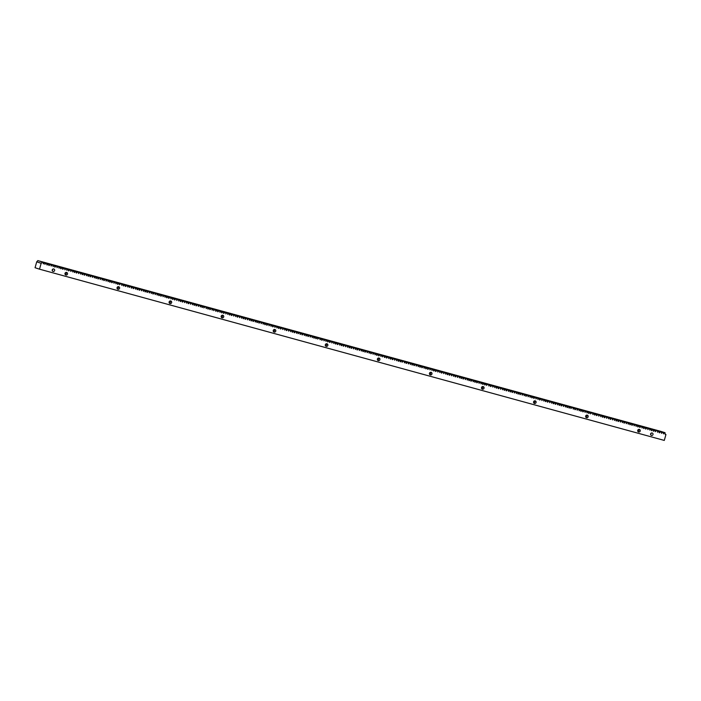 <?xml version="1.0" encoding="UTF-8"?>
<svg xmlns="http://www.w3.org/2000/svg" width="701" height="701" viewBox="0 0 701 701"><rect width="100%" height="100%" fill="white"/><g stroke="black" fill="none" stroke-linecap="round" stroke-linejoin="round"><path stroke-width="1.05" d="M37.845 260.579L42.822 262.183L37.845 260.579L36.715 261.841L35.05 267.721L39.501 269.175L664.285 440.421L665.95 434.541L665.135 434.269M660.053 431.115L665.039 432.719L660.009 431.176M658.09 430.58L663.076 432.184L658.046 430.642M656.127 430.037L661.113 431.641L656.083 430.107M654.164 429.503L659.15 431.106L654.121 429.564M652.202 428.968L657.188 430.572L652.158 429.03M650.239 428.425L655.225 430.028L650.195 428.486M648.276 427.89L653.262 429.494L648.232 427.952M646.313 427.347L651.299 428.951L646.269 427.417M644.35 426.813L649.336 428.416L644.307 426.874M642.388 426.278L647.373 427.882L642.344 426.339M640.425 425.735L645.411 427.338L640.381 425.796M638.462 425.2L643.448 426.804L638.418 425.262M636.499 424.657L641.485 426.269L636.455 424.727M634.536 424.123L639.522 425.726L634.493 424.184M632.574 423.588L637.559 425.192L632.53 423.649M630.611 423.045L635.597 424.648L630.567 423.106M628.648 422.51L633.634 424.114L628.604 422.572M626.685 421.967L631.671 423.579L626.641 422.037M624.722 421.432L629.708 423.036L624.679 421.494M622.76 420.898L627.745 422.501L622.716 420.959M620.797 420.355L625.783 421.958L620.753 420.416M618.834 419.82L623.82 421.424L618.79 419.881M616.871 419.277L621.857 420.889L616.827 419.347M614.908 418.742L619.894 420.346L614.865 418.804M612.946 418.208L617.932 419.811L612.902 418.269M610.983 417.665L615.969 419.268L610.939 417.726M609.02 417.13L614.006 418.734L608.976 417.191M607.057 416.587L612.043 418.199L607.013 416.657M605.094 416.052L610.08 417.656L605.051 416.114M603.132 415.518L608.117 417.121L603.088 415.579M601.169 414.974L606.155 416.578L601.125 415.036M599.206 414.44L604.192 416.043L599.162 414.501M597.243 413.905L602.229 415.509L597.199 413.967M595.28 413.362L600.266 414.966L595.237 413.424M593.318 412.828L598.303 414.431L593.274 412.889M591.355 412.284L596.341 413.888L591.311 412.346M589.392 411.75L594.378 413.353L589.348 411.811M587.429 411.215L592.415 412.819L587.385 411.277M585.466 410.672L590.452 412.276L585.423 410.733M583.504 410.138L588.49 411.741L583.46 410.199M581.541 409.594L586.527 411.198L581.497 409.656M579.578 409.06L584.564 410.663L579.534 409.121M577.615 408.525L582.601 410.129L577.571 408.587M575.652 407.982L580.638 409.586L575.609 408.043M573.69 407.447L578.675 409.051L573.646 407.509M571.727 406.904L576.713 408.508L571.683 406.974M569.764 406.37L574.75 407.973L569.72 406.431M567.801 405.835L572.787 407.439L567.757 405.897M565.838 405.292L570.824 406.895L565.795 405.353M563.876 404.757L568.861 406.361L563.832 404.819M561.913 404.214L566.899 405.818L561.869 404.284M559.95 403.68L564.936 405.283L559.906 403.741M557.987 403.145L562.973 404.749L557.943 403.206M556.024 402.602L561.01 404.205L555.981 402.663M554.062 402.067L559.048 403.671L554.018 402.129M552.099 401.524L557.085 403.128L552.055 401.594M550.136 400.99L555.122 402.593L550.092 401.051M548.173 400.455L553.159 402.059L548.129 400.516M546.21 399.912L551.196 401.515L546.167 399.973M544.248 399.377L549.233 400.981L544.204 399.439M542.285 398.834L547.271 400.446L542.241 398.904M540.322 398.299L545.308 399.903L540.278 398.361M538.359 397.765L543.345 399.368L538.315 397.826M536.396 397.222L541.382 398.825L536.353 397.283M534.434 396.687L539.419 398.291L534.39 396.748M532.471 396.144L537.457 397.756L532.427 396.214M530.508 395.609L535.494 397.213L530.464 395.671M528.545 395.075L533.531 396.678L528.501 395.136M526.582 394.532L531.568 396.135L526.539 394.593M524.62 393.997L529.606 395.601L524.576 394.058M522.657 393.454L527.643 395.066L522.613 393.524M520.694 392.919L525.68 394.523L520.65 392.981M518.731 392.385L523.717 393.988L518.687 392.446M516.768 391.841L521.754 393.445L516.725 391.903M514.806 391.307L519.792 392.91L514.762 391.368M512.843 390.764L517.829 392.376L512.799 390.834M510.88 390.229L515.866 391.833L510.836 390.291M508.917 389.695L513.903 391.298L508.873 389.756M506.954 389.151L511.94 390.755L506.911 389.213M504.992 388.617L509.977 390.22L504.948 388.678M503.029 388.082L508.015 389.686L502.985 388.144M501.066 387.539L506.052 389.143L501.022 387.6M499.103 387.005L504.089 388.608L499.059 387.066M497.14 386.461L502.126 388.065L497.097 386.523M495.178 385.927L500.163 387.53L495.134 385.988M493.215 385.392L498.201 386.996L493.171 385.454M491.252 384.849L496.238 386.453L491.208 384.91M489.289 384.314L494.275 385.918L489.245 384.376M487.326 383.771L492.312 385.375L487.283 383.841M485.364 383.237L490.349 384.84L485.32 383.298M483.401 382.702L488.387 384.306L483.357 382.764M481.438 382.159L486.424 383.762L481.394 382.22M479.475 381.624L484.461 383.228L479.431 381.686M477.512 381.081L482.498 382.685L477.469 381.151M475.55 380.547L480.535 382.15L475.506 380.608M473.587 380.012L478.573 381.616L473.543 380.073M471.624 379.469L476.61 381.072L471.58 379.53M469.661 378.934L474.647 380.538L469.617 378.996M467.698 378.391L472.684 379.995L467.655 378.461M465.736 377.857L470.722 379.46L465.692 377.918M463.773 377.322L468.759 378.926L463.729 377.383M461.81 376.779L466.796 378.382L461.766 376.84M459.847 376.244L464.833 377.848L459.803 376.306M457.884 375.701L462.87 377.304L457.841 375.771M455.922 375.166L460.907 376.77L455.878 375.228M453.959 374.632L458.945 376.235L453.915 374.693M451.996 374.089L456.982 375.692L451.952 374.15M450.033 373.554L455.019 375.158L449.989 373.615M448.07 373.011L453.056 374.623L448.027 373.081M446.108 372.476L451.093 374.08L446.064 372.538M444.145 371.942L449.131 373.545L444.101 372.003M442.182 371.399L447.168 373.002L442.138 371.46M440.219 370.864L445.205 372.468L440.175 370.925M438.256 370.321L443.242 371.933L438.213 370.391M436.294 369.786L441.279 371.39L436.25 369.848M434.331 369.252L439.317 370.855L434.287 369.313M432.368 368.708L437.354 370.312L432.324 368.77M430.405 368.174L435.391 369.777L430.361 368.235M428.442 367.631L433.428 369.243L428.399 367.701M426.48 367.096L431.465 368.7L426.436 367.158M424.517 366.562L429.503 368.165L424.473 366.623M422.554 366.018L427.54 367.622L422.51 366.08M420.591 365.484L425.577 367.087L420.547 365.545M418.628 364.941L423.614 366.553L418.585 365.011M416.666 364.406L421.651 366.01L416.622 364.467M414.703 363.872L419.689 365.475L414.659 363.933M412.74 363.328L417.726 364.932L412.696 363.39M410.777 362.794L415.763 364.397L410.733 362.855M408.814 362.259L413.8 363.863L408.771 362.321M406.852 361.716L411.837 363.32L406.808 361.777M404.889 361.181L409.875 362.785L404.845 361.243M402.926 360.638L407.912 362.242L402.882 360.7M400.963 360.104L405.949 361.707L400.919 360.165M399 359.569L403.986 361.173L398.957 359.631M397.038 359.026L402.024 360.629L396.994 359.087M395.075 358.491L400.061 360.095L395.031 358.553M393.112 357.948L398.098 359.552L393.068 358.018M391.149 357.414L396.135 359.017L391.105 357.475M389.186 356.879L394.172 358.483L389.143 356.94M387.224 356.336L392.209 357.939L387.18 356.397M385.261 355.801L390.247 357.405L385.217 355.863M383.298 355.258L388.284 356.862L383.254 355.328M381.335 354.724L386.321 356.327L381.291 354.785M379.372 354.189L384.358 355.793L379.329 354.25M377.41 353.646L382.395 355.249L377.366 353.707M375.447 353.111L380.433 354.715L375.403 353.173M373.484 352.568L378.47 354.171L373.44 352.638M371.521 352.033L376.507 353.637L371.477 352.095M369.558 351.499L374.544 353.102L369.515 351.56M367.596 350.956L372.582 352.559L367.552 351.017M365.633 350.421L370.619 352.025L365.589 350.482M363.67 349.878L368.656 351.49L363.626 349.948M361.707 349.343L366.693 350.947L361.663 349.405M359.744 348.809L364.73 350.412L359.701 348.87M357.782 348.266L362.767 349.869L357.738 348.327M355.819 347.731L360.805 349.335L355.775 347.792M353.856 347.188L358.842 348.8L353.812 347.258M351.893 346.653L356.879 348.257L351.849 346.715M349.93 346.119L354.916 347.722L349.887 346.18M347.968 345.575L352.954 347.179L347.924 345.637M346.005 345.041L350.991 346.644L345.961 345.102M344.042 344.498L349.028 346.11L343.998 344.568M342.079 343.963L347.065 345.567L342.035 344.025M340.116 343.429L345.102 345.032L340.073 343.49M338.154 342.885L343.139 344.489L338.11 342.947M336.191 342.351L341.177 343.954L336.147 342.412M334.228 341.808L339.214 343.42L334.184 341.878M332.265 341.273L337.251 342.877L332.221 341.334M330.302 340.739L335.288 342.342L330.259 340.8M328.34 340.195L333.325 341.799L328.296 340.257M326.377 339.661L331.363 341.264L326.333 339.722M324.414 339.118L329.4 340.73L324.37 339.188M322.451 338.583L327.437 340.187L322.407 338.644M320.488 338.048L325.474 339.652L320.445 338.11M318.526 337.505L323.511 339.109L318.482 337.567M316.563 336.971L321.549 338.574L316.519 337.032M314.6 336.436L319.586 338.04L314.556 336.498M312.637 335.893L317.623 337.496L312.593 335.954M310.674 335.358L315.66 336.962L310.631 335.42M308.712 334.815L313.697 336.419L308.668 334.876M306.749 334.281L311.735 335.884L306.705 334.342M304.786 333.746L309.772 335.35L304.742 333.807M302.823 333.203L307.809 334.806L302.779 333.264M300.86 332.668L305.846 334.272L300.817 332.73M298.898 332.125L303.884 333.729L298.854 332.195M296.935 331.591L301.921 333.194L296.891 331.652M294.972 331.056L299.958 332.66L294.928 331.117M293.009 330.513L297.995 332.116L292.965 330.574M291.046 329.978L296.032 331.582L291.003 330.04M289.084 329.435L294.07 331.038L289.04 329.505M287.121 328.9L292.107 330.504L287.077 328.962M285.158 328.366L290.144 329.969L285.114 328.427M283.195 327.823L288.181 329.426L283.151 327.884M281.232 327.288L286.218 328.892L281.189 327.349M279.27 326.745L284.255 328.348L279.226 326.815M277.307 326.21L282.293 327.814L277.263 326.272M275.344 325.676L280.33 327.279L275.3 325.737M273.381 325.133L278.367 326.736L273.337 325.194M271.418 324.598L276.404 326.202L271.375 324.659M269.456 324.055L274.441 325.667L269.412 324.125M267.493 323.52L272.479 325.124L267.449 323.582M265.53 322.986L270.516 324.589L265.486 323.047M263.567 322.442L268.553 324.046L263.523 322.504M261.604 321.908L266.59 323.511L261.561 321.969M259.642 321.365L264.627 322.977L259.598 321.435M257.679 320.83L262.665 322.434L257.635 320.892M255.716 320.296L260.702 321.899L255.672 320.357M253.753 319.752L258.739 321.356L253.709 319.814M251.79 319.218L256.776 320.821L251.747 319.279M249.828 318.675L254.805 320.287L249.784 318.745M247.865 318.14L252.842 319.744L247.821 318.201M245.902 317.606L250.879 319.209L245.858 317.667M243.939 317.062L248.916 318.666L243.895 317.124M241.976 316.528L246.954 318.131L241.933 316.589M240.014 315.985L244.991 317.597L239.97 316.055M238.051 315.45L243.028 317.054L238.007 315.511M236.088 314.915L241.065 316.519L236.044 314.977M234.125 314.372L239.102 315.976L234.081 314.434M232.162 313.838L237.14 315.441L232.119 313.899M230.2 313.303L235.177 314.907L230.156 313.365M228.237 312.76L233.214 314.363L228.193 312.821M226.274 312.225L231.251 313.829L226.23 312.287M224.311 311.682L229.288 313.286L224.267 311.743M222.348 311.148L227.326 312.751L222.305 311.209M220.386 310.613L225.363 312.217L220.342 310.674M218.423 310.07L223.4 311.673L218.379 310.131M216.46 309.535L221.437 311.139L216.416 309.597M214.497 308.992L219.474 310.596L214.453 309.062M212.534 308.458L217.512 310.061L212.491 308.519M210.572 307.923L215.549 309.527L210.528 307.984M208.609 307.38L213.586 308.983L208.565 307.441M206.646 306.845L211.623 308.449L206.602 306.907M204.683 306.302L209.66 307.905L204.639 306.372M202.72 305.767L207.698 307.371L202.677 305.829M200.758 305.233L205.735 306.836L200.714 305.294M198.795 304.69L203.772 306.293L198.751 304.751M196.832 304.155L201.809 305.759L196.788 304.216M194.869 303.612L199.846 305.215L194.825 303.682M192.906 303.077L197.884 304.681L192.863 303.139M190.944 302.543L195.921 304.146L190.9 302.604M188.981 302L193.958 303.603L188.937 302.061M187.018 301.465L191.995 303.069L186.974 301.526M185.055 300.922L190.032 302.525L185.011 300.992M183.092 300.387L188.07 301.991L183.049 300.449M181.13 299.853L186.107 301.456L181.086 299.914M179.167 299.309L184.144 300.913L179.123 299.371M177.204 298.775L182.181 300.378L177.16 298.836M175.241 298.232L180.218 299.844L175.197 298.302M173.278 297.697L178.256 299.301L173.235 297.759M171.316 297.163L176.293 298.766L171.272 297.224M169.353 296.619L174.33 298.223L169.309 296.681M167.39 296.085L172.367 297.688L167.346 296.146M165.427 295.542L170.404 297.154L165.383 295.612M163.464 295.007L168.442 296.611L163.421 295.068M161.502 294.473L166.479 296.076L161.458 294.534M159.539 293.929L164.516 295.533L159.495 293.991M157.576 293.395L162.553 294.998L157.532 293.456M155.613 292.852L160.59 294.464L155.569 292.922M153.65 292.317L158.628 293.921L153.607 292.378M151.688 291.782L156.665 293.386L151.644 291.844M149.725 291.239L154.702 292.843L149.681 291.301M147.762 290.705L152.739 292.308L147.718 290.766M145.799 290.161L150.776 291.774L145.755 290.232M143.836 289.627L148.814 291.23L143.793 289.688M141.874 289.092L146.851 290.696L141.83 289.154M139.911 288.549L144.888 290.153L139.867 288.61M137.948 288.015L142.925 289.618L137.904 288.076M135.985 287.48L140.962 289.084L135.941 287.541M134.022 286.937L139 288.54L133.979 286.998M132.06 286.402L137.037 288.006L132.016 286.464M130.097 285.859L135.074 287.463L130.053 285.92M128.134 285.325L133.111 286.928L128.09 285.386M126.171 284.79L131.148 286.394L126.127 284.851M124.208 284.247L129.186 285.85L124.165 284.308M122.246 283.712L127.223 285.316L122.202 283.774M120.283 283.169L125.26 284.772L120.239 283.239M118.32 282.634L123.297 284.238L118.276 282.696M116.357 282.1L121.334 283.703L116.313 282.161M114.394 281.557L119.372 283.16L114.351 281.618M112.432 281.022L117.409 282.626L112.388 281.083M110.469 280.479L115.446 282.082L110.425 280.549M108.506 279.944L113.483 281.548L108.462 280.006M106.543 279.41L111.52 281.013L106.499 279.471M104.58 278.867L109.558 280.47L104.537 278.928M102.618 278.332L107.595 279.936L102.574 278.393M100.655 277.789L105.632 279.392L100.611 277.859M98.692 277.254L103.669 278.858L98.648 277.316M96.729 276.72L101.706 278.323L96.685 276.781M94.766 276.176L99.744 277.78L94.723 276.238M92.804 275.642L97.781 277.245L92.76 275.703M90.841 275.099L95.818 276.711L90.797 275.169M88.878 274.564L93.855 276.168L88.834 274.626M86.915 274.03L91.892 275.633L86.871 274.091M84.952 273.486L89.93 275.09L84.909 273.548M82.99 272.952L87.967 274.555L82.946 273.013M81.027 272.409L86.004 274.021L80.983 272.479M79.064 271.874L84.041 273.478L79.02 271.935M77.101 271.34L82.078 272.943L77.057 271.401M75.138 270.796L80.116 272.4L75.095 270.858M73.176 270.262L78.153 271.865L73.132 270.323M71.213 269.719L76.19 271.331L71.169 269.789M69.25 269.184L74.227 270.788L69.206 269.245M67.287 268.649L72.264 270.253L67.243 268.711M65.324 268.106L70.302 269.71L65.281 268.168M63.362 267.572L68.339 269.175L63.318 267.633M61.399 267.028L66.376 268.641L61.355 267.099M59.436 266.494L64.413 268.097L59.392 266.555M57.473 265.959L62.45 267.563L57.429 266.021M55.51 265.416L60.488 267.02L55.467 265.477M53.548 264.882L58.525 266.485L53.504 264.943M51.585 264.338L56.562 265.951L51.541 264.408M49.622 263.804L54.599 265.407L49.578 263.865M47.659 263.269L52.636 264.873L47.615 263.331M45.696 262.726L50.674 264.33L45.653 262.787M43.734 262.192L48.711 263.795L43.69 262.253M41.771 261.657L46.748 263.261L41.727 261.718M39.808 261.114L44.785 262.717L39.764 261.175M52.706 269.193A1.279 1.227 -68.3 0 1 52.207 270.446M651.08 433.2A1.279 1.227 -68.3 0 1 650.581 434.454M42.297 262.034L41.166 263.296L39.501 269.175M42.822 262.183L43.339 263.891L44.259 262.577M44.785 262.717L44.89 264.321L46.222 263.112M46.748 263.261L46.853 264.855M48.185 263.655L47.265 264.969M48.711 263.795L48.816 265.39M50.148 264.189L49.228 265.504M50.674 264.33L51.191 266.047L52.111 264.724M52.636 264.873L53.153 266.582L54.073 265.267M54.599 265.407L54.704 267.002M56.036 265.802L55.116 267.116M56.562 265.951L57.079 267.659L57.999 266.345M58.525 266.485L59.042 268.194L59.962 266.879M60.488 267.02L60.593 268.623M61.925 267.414L61.005 268.737M62.45 267.563L62.555 269.158M63.887 267.957L62.967 269.272M64.413 268.097L64.93 269.806L65.85 268.492M66.376 268.641L66.893 270.349L67.813 269.035M68.339 269.175L68.444 270.77M69.776 269.57L68.856 270.884M70.302 269.71L70.819 271.427L71.739 270.104M72.264 270.253L72.781 271.962L73.701 270.647M74.227 270.788L74.332 272.382M75.664 271.182L74.744 272.496M76.19 271.331L76.295 272.926M77.627 271.716L76.707 273.04M78.153 271.865L78.67 273.574L79.59 272.26M80.116 272.4L80.633 274.117L81.553 272.794M82.078 272.943L82.183 274.538M83.515 273.337L82.595 274.652M84.041 273.478L84.146 275.072M85.478 273.872L84.558 275.186M86.004 274.021L86.521 275.73L87.441 274.406M87.967 274.555L88.072 276.15M89.404 274.95L88.484 276.264M89.93 275.09L90.035 276.693M91.367 275.484L90.447 276.807M91.892 275.633L92.409 277.342L93.329 276.028M93.855 276.168L94.372 277.876L95.292 276.562M95.818 276.711L95.923 278.306M97.255 277.097L96.335 278.42M97.781 277.245L97.886 278.84M99.218 277.64L98.298 278.954M99.744 277.78L100.261 279.497L101.181 278.174M101.706 278.323L102.223 280.032L103.143 278.718M103.669 278.858L103.774 280.453M105.106 279.252L104.186 280.566M105.632 279.392L106.149 281.11L107.069 279.787M107.595 279.936L108.112 281.644L109.032 280.33M109.558 280.47L109.663 282.074M110.995 280.864L110.075 282.179M111.52 281.013L111.625 282.608M112.957 281.408L112.037 282.722M113.483 281.548L114 283.257L114.92 281.942M115.446 282.082L115.963 283.8L116.883 282.477M117.409 282.626L117.514 284.22M118.846 283.02L117.926 284.334M119.372 283.16L119.477 284.764L120.809 283.555M121.334 283.703L121.851 285.412L122.771 284.098M123.297 284.238L123.402 285.833M124.734 284.632L123.814 285.947M125.26 284.772L125.365 286.376M126.697 285.167L125.777 286.49M127.223 285.316L127.74 287.024L128.66 285.71M129.186 285.85L129.291 287.454L130.623 286.245M131.148 286.394L131.253 287.988M132.585 286.788L131.665 288.102M133.111 286.928L133.216 288.523M134.548 287.322L133.628 288.637M135.074 287.463L135.591 289.18L136.511 287.857M137.037 288.006L137.142 289.601M138.474 288.4L137.554 289.715M139 288.54L139.105 290.135M140.437 288.935L139.517 290.249M140.962 289.084L141.479 290.792L142.399 289.478M142.925 289.618L143.442 291.327L144.362 290.012M144.888 290.153L144.993 291.756M146.325 290.547L145.405 291.87M146.851 290.696L146.956 292.291M148.288 291.09L147.368 292.405M148.814 291.23L149.331 292.939L150.251 291.625M150.776 291.774L151.293 293.482L152.213 292.168M152.739 292.308L152.844 293.903M154.176 292.703L153.256 294.017M154.702 292.843L155.219 294.56L156.139 293.237M156.665 293.386L157.182 295.095L158.102 293.78M158.628 293.921L158.733 295.515M160.065 294.315L159.145 295.629M160.59 294.464L160.695 296.059M162.027 294.858L161.107 296.173M162.553 294.998L163.07 296.707L163.99 295.393M164.516 295.533L165.033 297.25L165.953 295.927M166.479 296.076L166.584 297.671M167.916 296.47L166.996 297.785M168.442 296.611L168.547 298.205M169.879 297.005L168.959 298.319M170.404 297.154L170.921 298.863L171.841 297.539M172.367 297.688L172.472 299.283M173.804 298.083L172.884 299.397M174.33 298.223L174.435 299.826M175.767 298.617L174.847 299.94M176.293 298.766L176.81 300.475L177.73 299.161M178.256 299.301L178.773 301.009L179.693 299.695M180.218 299.844L180.323 301.439M181.655 300.23L180.735 301.553M182.181 300.378L182.286 301.973M183.618 300.773L182.698 302.087M184.144 300.913L184.661 302.63L185.581 301.307M186.107 301.456L186.624 303.165L187.544 301.851M188.07 301.991L188.175 303.586M189.507 302.385L188.587 303.699M190.032 302.525L190.549 304.243L191.469 302.92M191.995 303.069L192.512 304.777L193.432 303.463M193.958 303.603L194.063 305.207M195.395 303.997L194.475 305.321M195.921 304.146L196.026 305.741M197.358 304.541L196.438 305.855M197.884 304.681L198.401 306.39L199.321 305.075M199.846 305.215L200.363 306.933L201.283 305.61M201.809 305.759L201.914 307.353M203.246 306.153L202.326 307.467M203.772 306.293L203.877 307.897L205.209 306.688M205.735 306.836L206.252 308.545L207.172 307.231M207.698 307.371L207.803 308.966M209.135 307.765L208.215 309.08M209.66 307.905L209.765 309.509M211.097 308.3L210.177 309.623M211.623 308.449L212.14 310.157L213.06 308.843M213.586 308.983L213.691 310.587L215.023 309.378M215.549 309.527L215.654 311.121M216.986 309.921L216.066 311.235M217.512 310.061L217.617 311.656M218.949 310.455L218.029 311.77M219.474 310.596L219.991 312.313L220.911 310.99M221.437 311.139L221.542 312.734M222.874 311.533L221.954 312.848M223.4 311.673L223.505 313.277M224.837 312.068L223.917 313.382M225.363 312.217L225.88 313.925L226.8 312.611M227.326 312.751L227.843 314.46L228.763 313.145M229.288 313.286L229.393 314.889M230.725 313.68L229.805 315.003M231.251 313.829L231.356 315.424M232.688 314.223L231.768 315.538M233.214 314.363L233.731 316.072L234.651 314.758M235.177 314.907L235.694 316.615L236.614 315.301M237.14 315.441L237.245 317.036M238.577 315.836L237.657 317.15M239.102 315.976L239.619 317.693L240.539 316.37M241.065 316.519L241.582 318.228L242.502 316.913M243.028 317.054L243.133 318.648M244.465 317.448L243.545 318.762M244.991 317.597L245.096 319.192M246.428 317.991L245.508 319.305M246.954 318.131L247.471 319.84L248.391 318.526M248.916 318.666L249.433 320.383L250.353 319.06M250.879 319.209L250.984 320.804M252.316 319.603L251.396 320.918M252.842 319.744L252.947 321.338M254.279 320.138L253.359 321.452M254.805 320.287L255.322 321.996L256.242 320.672M256.776 320.821L256.873 322.416M258.205 321.216L257.285 322.53M258.739 321.356L258.835 322.959M260.167 321.75L259.247 323.073M260.702 321.899L261.21 323.608L262.13 322.294M262.665 322.434L263.173 324.142L264.093 322.828M264.627 322.977L264.724 324.572M266.056 323.363L265.136 324.686M266.59 323.511L266.687 325.106M268.019 323.906L267.099 325.22M268.553 324.046L269.061 325.763L269.981 324.44M270.516 324.589L271.024 326.298L271.944 324.984M272.479 325.124L272.575 326.719M273.907 325.518L272.987 326.832M274.441 325.667L274.95 327.376L275.87 326.053M276.404 326.202L276.913 327.91L277.833 326.596M278.367 326.736L278.463 328.34M279.804 327.13L278.875 328.454M280.33 327.279L280.426 328.874M281.767 327.674L280.838 328.988M282.293 327.814L282.801 329.523L283.73 328.208M284.255 328.348L284.764 330.066L285.693 328.743M286.218 328.892L286.315 330.486M287.655 329.286L286.727 330.6M288.181 329.426L288.689 331.144L289.618 329.82M290.144 329.969L290.652 331.678L291.581 330.364M292.107 330.504L292.203 332.099M293.544 330.898L292.615 332.213M294.07 331.038L294.166 332.642M295.507 331.433L294.578 332.756M296.032 331.582L296.541 333.29L297.469 331.976M297.995 332.116L298.091 333.72L299.432 332.511M299.958 332.66L300.054 334.254M301.395 333.054L300.466 334.368M301.921 333.194L302.017 334.789M303.358 333.588L302.429 334.903M303.884 333.729L304.392 335.446L305.321 334.123M305.846 334.272L305.943 335.867M307.283 334.666L306.355 335.981M307.809 334.806L307.905 336.41M309.246 335.201L308.317 336.515M309.772 335.35L310.28 337.058L311.209 335.744M311.735 335.884L312.243 337.593L313.172 336.278M313.697 336.419L313.794 338.022M315.135 336.813L314.206 338.136M315.66 336.962L315.757 338.557M317.097 337.356L316.169 338.671M317.623 337.496L317.719 339.1L319.06 337.891M319.586 338.04L320.094 339.748L321.023 338.434M321.549 338.574L321.645 340.169M322.986 338.969L322.057 340.283M323.511 339.109L324.02 340.826L324.949 339.503M325.474 339.652L325.983 341.361L326.911 340.046M327.437 340.187L327.533 341.781M328.874 340.581L327.945 341.895M329.4 340.73L329.496 342.325M330.837 341.124L329.908 342.438M331.363 341.264L331.871 342.973L332.8 341.659M333.325 341.799L333.834 343.516L334.763 342.193M335.288 342.342L335.385 343.937M336.725 342.736L335.797 344.051M337.251 342.877L337.347 344.471M338.688 343.271L337.759 344.585M339.214 343.42L339.722 345.129L340.651 343.814M341.177 343.954L341.273 345.549M342.614 344.349L341.685 345.663M343.139 344.489L343.236 346.092M344.577 344.883L343.648 346.206M345.102 345.032L345.611 346.741L346.539 345.427M347.065 345.567L347.573 347.275L348.502 345.961M349.028 346.11L349.124 347.705M350.465 346.496L349.536 347.819M350.991 346.644L351.087 348.239M352.428 347.039L351.499 348.353M352.954 347.179L353.462 348.896L354.391 347.573M354.916 347.722L355.425 349.431L356.353 348.117M356.879 348.257L356.975 349.852M358.316 348.651L357.387 349.965M358.842 348.8L359.35 350.509L360.279 349.186M360.805 349.335L361.313 351.043L362.242 349.729M362.767 349.869L362.864 351.473M364.205 350.263L363.276 351.587M364.73 350.412L364.827 352.007M366.167 350.807L365.239 352.121M366.693 350.947L367.201 352.656L368.13 351.341M368.656 351.49L369.164 353.199L370.093 351.876M370.619 352.025L370.715 353.619M372.056 352.419L371.127 353.733M372.582 352.559L373.09 354.277L374.019 352.954M374.544 353.102L375.053 354.811L375.981 353.497M376.507 353.637L376.603 355.232M377.944 354.031L377.015 355.346M378.47 354.171L378.566 355.775M379.907 354.566L378.978 355.889M380.433 354.715L380.941 356.423L381.87 355.109M382.395 355.249L382.492 356.853L383.833 355.644M384.358 355.793L384.455 357.387M385.795 356.187L384.867 357.501M386.321 356.327L386.417 357.922M387.758 356.721L386.829 358.036M388.284 356.862L388.792 358.579L389.721 357.256M390.247 357.405L390.343 359M391.684 357.799L390.755 359.114M392.209 357.939L392.306 359.543M393.647 358.334L392.718 359.648M394.172 358.483L394.681 360.191L395.609 358.877M396.135 359.017L396.643 360.726L397.572 359.411M398.098 359.552L398.194 361.155M399.535 359.946L398.606 361.269M400.061 360.095L400.157 361.69M401.498 360.489L400.569 361.804M402.024 360.629L402.12 362.233L403.461 361.024M403.986 361.173L404.495 362.881L405.423 361.567M405.949 361.707L406.045 363.302M407.386 362.102L406.457 363.416M407.912 362.242L408.42 363.959L409.349 362.636M409.875 362.785L410.383 364.494L411.312 363.179M411.837 363.32L411.934 364.914M413.275 363.714L412.346 365.028M413.8 363.863L413.897 365.458M415.237 364.257L414.309 365.571M415.763 364.397L416.271 366.106L417.2 364.792M417.726 364.932L418.234 366.649L419.163 365.326M419.689 365.475L419.785 367.07M421.126 365.869L420.197 367.184M421.651 366.01L421.748 367.604M423.089 366.404L422.16 367.718M423.614 366.553L424.123 368.262L425.051 366.947M425.577 367.087L425.673 368.682M427.014 367.482L426.085 368.796M427.54 367.622L427.636 369.225M428.977 368.016L428.048 369.339M429.503 368.165L430.011 369.874L430.94 368.56M431.465 368.7L431.974 370.408L432.903 369.094M433.428 369.243L433.525 370.838M434.865 369.637L433.937 370.952M435.391 369.777L435.487 371.372M436.828 370.172L435.899 371.486M437.354 370.312L437.862 372.029L438.791 370.706M439.317 370.855L439.825 372.564L440.754 371.25M441.279 371.39L441.376 372.985M442.717 371.784L441.788 373.098M443.242 371.933L443.751 373.642L444.679 372.319M445.205 372.468L445.713 374.176L446.642 372.862M447.168 373.002L447.264 374.606M448.605 373.396L447.676 374.72M449.131 373.545L449.227 375.14M450.568 373.94L449.639 375.254M451.093 374.08L451.602 375.789L452.531 374.474M453.056 374.623L453.565 376.332L454.493 375.009M455.019 375.158L455.115 376.752M456.456 375.552L455.527 376.866M456.982 375.692L457.49 377.41L458.419 376.087M458.945 376.235L459.453 377.944L460.382 376.63M460.907 376.77L461.004 378.365M462.345 377.164L461.416 378.479M462.87 377.304L462.967 378.908M464.307 377.699L463.379 379.022M464.833 377.848L465.341 379.556L466.27 378.242M466.796 378.382L467.304 380.1L468.233 378.777M468.759 378.926L468.855 380.52M470.196 379.32L469.267 380.634M470.722 379.46L470.818 381.055M472.159 379.854L471.23 381.169M472.684 379.995L473.193 381.712L474.121 380.389M474.647 380.538L474.743 382.133M476.084 380.932L475.155 382.247M476.61 381.072L476.706 382.676M478.047 381.467L477.118 382.781M478.573 381.616L479.081 383.324L480.01 382.01M480.535 382.15L481.044 383.859L481.973 382.544M482.498 382.685L482.595 384.288M483.935 383.079L483.007 384.402M484.461 383.228L484.557 384.823M485.898 383.622L484.969 384.937M486.424 383.762L486.52 385.366L487.861 384.157M488.387 384.306L488.895 386.014L489.824 384.7M490.349 384.84L490.446 386.435M491.787 385.235L490.858 386.549M492.312 385.375L492.821 387.092L493.749 385.769M494.275 385.918L494.783 387.627L495.712 386.312M496.238 386.453L496.334 388.056M497.675 386.847L496.746 388.161M498.201 386.996L498.297 388.591M499.638 387.39L498.709 388.704M500.163 387.53L500.672 389.239L501.601 387.925M502.126 388.065L502.635 389.782L503.563 388.459M504.089 388.608L504.185 390.203M505.526 389.002L504.597 390.317M506.052 389.143L506.148 390.737M507.489 389.537L506.56 390.851M508.015 389.686L508.523 391.395L509.452 390.08M509.977 390.22L510.074 391.815M511.415 390.615L510.486 391.929M511.94 390.755L512.037 392.358M513.377 391.149L512.449 392.472M513.903 391.298L514.411 393.007L515.34 391.693M515.866 391.833L516.374 393.541L517.303 392.227M517.829 392.376L517.925 393.971M519.266 392.77L518.337 394.085M519.792 392.91L519.888 394.505M521.229 393.305L520.3 394.619M521.754 393.445L522.263 395.162L523.191 393.839M523.717 393.988L524.225 395.697L525.154 394.383M525.68 394.523L525.776 396.118M527.117 394.917L526.188 396.231M527.643 395.066L528.151 396.775L529.08 395.46M529.606 395.601L530.114 397.309L531.043 395.995M531.568 396.135L531.665 397.739M533.005 396.529L532.077 397.853M533.531 396.678L533.627 398.273M534.968 397.073L534.039 398.387M535.494 397.213L536.002 398.922L536.931 397.607M537.457 397.756L537.965 399.465L538.894 398.142M539.419 398.291L539.516 399.885M540.857 398.685L539.928 399.999M541.382 398.825L541.891 400.543L542.819 399.219M543.345 399.368L543.853 401.077L544.782 399.763M545.308 399.903L545.404 401.498M546.745 400.297L545.816 401.612M547.271 400.446L547.367 402.041M548.708 400.832L547.779 402.155M549.233 400.981L549.742 402.689L550.671 401.375M551.196 401.515L551.705 403.233L552.633 401.91M553.159 402.059L553.255 403.653M554.596 402.453L553.667 403.767M555.122 402.593L555.218 404.188M556.559 402.987L555.63 404.302M557.085 403.128L557.593 404.845L558.522 403.522M559.048 403.671L559.144 405.266M560.485 404.065L559.556 405.38M561.01 404.205L561.107 405.809M562.447 404.6L561.519 405.923M562.973 404.749L563.481 406.457L564.41 405.143M564.936 405.283L565.444 406.992L566.373 405.677M566.899 405.818L566.995 407.421M568.336 406.212L567.407 407.535M568.861 406.361L568.958 407.956M570.299 406.755L569.37 408.07M570.824 406.895L570.921 408.499L572.261 407.29M572.787 407.439L573.295 409.147L574.224 407.833M574.75 407.973L574.846 409.568M576.187 408.368L575.258 409.682M576.713 408.508L577.221 410.225L578.15 408.902M578.675 409.051L579.184 410.76L580.113 409.445M580.638 409.586L580.735 411.189M582.075 409.98L581.147 411.294M582.601 410.129L582.697 411.724M584.038 410.523L583.109 411.837M584.564 410.663L585.072 412.372L586.001 411.058M586.527 411.198L587.035 412.915L587.964 411.592M588.49 411.741L588.586 413.336M589.927 412.135L588.998 413.45M590.452 412.276L590.549 413.879L591.889 412.67M592.415 412.819L592.923 414.528L593.852 413.213M594.378 413.353L594.474 414.948M595.815 413.748L594.886 415.062M596.341 413.888L596.437 415.491M597.778 414.282L596.849 415.605M598.303 414.431L598.812 416.14L599.741 414.826M600.266 414.966L600.775 416.674L601.703 415.36M602.229 415.509L602.325 417.104M603.666 415.903L602.737 417.218M604.192 416.043L604.288 417.638M605.629 416.438L604.7 417.752M606.155 416.578L606.663 418.295L607.592 416.972M608.117 417.121L608.626 418.83L609.555 417.516M610.08 417.656L610.177 419.251M611.517 418.05L610.589 419.364M612.043 418.199L612.551 419.908L613.48 418.593M614.006 418.734L614.514 420.442L615.443 419.128M615.969 419.268L616.065 420.872M617.406 419.662L616.477 420.986M617.932 419.811L618.028 421.406M619.369 420.206L618.44 421.52M619.894 420.346L620.403 422.055L621.331 420.74M621.857 420.889L622.365 422.598L623.294 421.275M623.82 421.424L623.916 423.018M625.257 421.818L624.328 423.132M625.783 421.958L626.291 423.676L627.22 422.352M627.745 422.501L628.254 424.21L629.183 422.896M629.708 423.036L629.805 424.631M631.145 423.43L630.217 424.745M631.671 423.579L631.767 425.174M633.108 423.965L632.179 425.288M633.634 424.114L634.142 425.822L635.071 424.508M635.597 424.648L636.105 426.366L637.034 425.043M637.559 425.192L637.656 426.786M638.997 425.586L638.068 426.9M639.522 425.726L639.619 427.321M640.959 426.12L640.031 427.435M641.485 426.269L641.993 427.978L642.922 426.655M643.448 426.804L643.544 428.399M644.885 427.198L643.956 428.513M645.411 427.338L645.507 428.942M646.848 427.733L645.919 429.056M647.373 427.882L647.882 429.59L648.811 428.276M649.336 428.416L649.845 430.125L650.773 428.81M651.299 428.951L651.395 430.554M652.736 429.345L651.807 430.668M653.262 429.494L653.358 431.089M654.699 429.888L653.77 431.203M655.225 430.028L655.321 431.632L656.662 430.423M657.188 430.572L657.696 432.28L658.625 430.966M659.15 431.106L659.247 432.701M660.587 431.501L659.659 432.815M661.113 431.641L661.621 433.358L662.55 432.035M663.076 432.184L663.584 433.893L664.513 432.578M665.039 432.719L665.135 434.322L665.95 434.541M67.506 274.065A1.349 1.297 -68.3 0 1 65.763 274.976A1.349 1.297 -68.3 0 1 65.009 273.381A1.349 1.297 -68.3 0 1 66.753 272.47A1.349 1.297 -68.3 0 1 67.506 274.065M119.573 288.33A1.349 1.297 -68.3 0 1 117.829 289.241A1.349 1.297 -68.3 0 1 117.076 287.647A1.349 1.297 -68.3 0 1 118.819 286.744A1.349 1.297 -68.3 0 1 119.573 288.33M171.64 302.604A1.349 1.297 -68.3 0 1 169.887 303.515A1.349 1.297 -68.3 0 1 169.134 301.921A1.349 1.297 -68.3 0 1 170.886 301.009A1.349 1.297 -68.3 0 1 171.64 302.604M223.707 316.878A1.349 1.297 -68.3 0 1 221.954 317.781A1.349 1.297 -68.3 0 1 221.201 316.186A1.349 1.297 -68.3 0 1 222.953 315.284A1.349 1.297 -68.3 0 1 223.707 316.878M275.765 331.144A1.349 1.297 -68.3 0 1 274.021 332.055A1.349 1.297 -68.3 0 1 273.267 330.46A1.349 1.297 -68.3 0 1 275.011 329.549A1.349 1.297 -68.3 0 1 275.765 331.144M327.831 345.418A1.349 1.297 -68.3 0 1 326.088 346.32A1.349 1.297 -68.3 0 1 325.334 344.734A1.349 1.297 -68.3 0 1 327.078 343.823A1.349 1.297 -68.3 0 1 327.831 345.418M379.898 359.683A1.349 1.297 -68.3 0 1 378.154 360.594A1.349 1.297 -68.3 0 1 377.401 359A1.349 1.297 -68.3 0 1 379.145 358.088A1.349 1.297 -68.3 0 1 379.898 359.683M431.965 373.957A1.349 1.297 -68.3 0 1 430.212 374.869A1.349 1.297 -68.3 0 1 429.468 373.274A1.349 1.297 -68.3 0 1 431.211 372.362A1.349 1.297 -68.3 0 1 431.965 373.957M484.032 388.223A1.349 1.297 -68.3 0 1 482.279 389.134A1.349 1.297 -68.3 0 1 481.526 387.539A1.349 1.297 -68.3 0 1 483.278 386.628A1.349 1.297 -68.3 0 1 484.032 388.223M536.09 402.497A1.349 1.297 -68.3 0 1 534.346 403.408A1.349 1.297 -68.3 0 1 533.592 401.813A1.349 1.297 -68.3 0 1 535.345 400.902A1.349 1.297 -68.3 0 1 536.09 402.497M588.157 416.771A1.349 1.297 -68.3 0 1 586.413 417.673A1.349 1.297 -68.3 0 1 585.659 416.079A1.349 1.297 -68.3 0 1 587.403 415.176A1.349 1.297 -68.3 0 1 588.157 416.771M640.223 431.036A1.349 1.297 -68.3 0 1 638.48 431.947A1.349 1.297 -68.3 0 1 637.726 430.353A1.349 1.297 -68.3 0 1 639.47 429.441A1.349 1.297 -68.3 0 1 640.223 431.036M52.242 269.876A1.279 1.227 -68.3 0 1 53.898 269.018A1.279 1.227 -68.3 0 1 54.617 270.533A1.279 1.227 -68.3 0 1 52.961 271.392A1.279 1.227 -68.3 0 1 52.242 269.876M650.616 433.884A1.279 1.227 -68.3 0 1 652.272 433.025A1.279 1.227 -68.3 0 1 652.99 434.532A1.279 1.227 -68.3 0 1 651.334 435.4A1.279 1.227 -68.3 0 1 650.616 433.884M36.715 261.841L41.166 263.296M36.925 261.894L41.377 263.357M66.052 272.4A1.349 1.297 -68.3 0 1 65.202 274.538M118.119 286.674A1.349 1.297 -68.3 0 1 117.269 288.812M170.185 300.948A1.349 1.297 -68.3 0 1 169.335 303.077M222.252 315.213A1.349 1.297 -68.3 0 1 221.402 317.351M274.31 329.488A1.349 1.297 -68.3 0 1 273.469 331.617M326.377 343.753A1.349 1.297 -68.3 0 1 325.527 345.891M378.444 358.027A1.349 1.297 -68.3 0 1 377.594 360.156M430.51 372.292A1.349 1.297 -68.3 0 1 429.66 374.43M482.577 386.566A1.349 1.297 -68.3 0 1 481.727 388.704M534.635 400.841A1.349 1.297 -68.3 0 1 533.794 402.97M586.702 415.106A1.349 1.297 -68.3 0 1 585.852 417.244M638.769 429.38A1.349 1.297 -68.3 0 1 637.919 431.509"/></g></svg>
